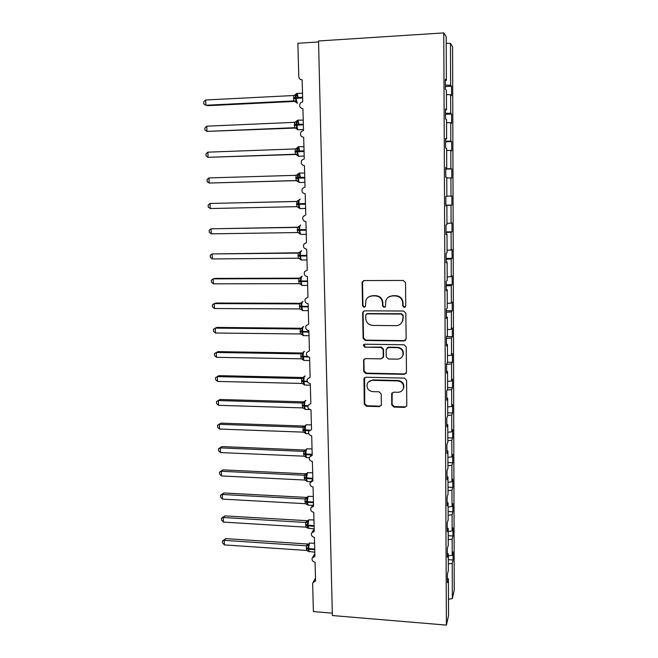 <?xml version="1.0" encoding="UTF-8"?>
<svg xmlns="http://www.w3.org/2000/svg" width="658" height="658" viewBox="0 0 658 658"><rect width="100%" height="100%" fill="white"/><g stroke="black" fill="none" stroke-linecap="round" stroke-linejoin="round"><path stroke-width="0.99" d="M404.259 307.483L405.772 305.962L405.517 282.66L403.296 280.456L364.219 280.555L362.278 281.871L362.114 282.743L362.525 305.797L364.055 307.311L365.429 306.373L365.93 300.221C367.139 297.482 369.237 296.042 372.231 295.903L375.455 295.911C379.65 296.339 381.994 298.658 382.471 302.886L382.52 305.871L384.05 307.401L385.465 306.389L385.868 300.558C387.036 297.638 389.199 296.1 392.349 295.927L395.614 295.935C399.85 296.363 402.202 298.707 402.68 302.951L402.712 305.954L404.259 307.483M388.648 297.005L392.703 295.689L395.96 295.689C400.187 296.116 402.531 298.452 403.009 302.688L403.041 305.682L404.58 307.212L405.386 306.99M363.504 280.686L362.533 282.529L362.945 305.526L364.466 307.039L365.05 306.924M368.924 296.758L372.625 295.656L375.85 295.664C380.036 296.092 382.364 298.411 382.849 302.622L382.89 305.608L384.42 307.13L385.111 306.965M391.74 404.9L393.903 407.072L404.719 407.392L406.792 405.838L406.578 380.283L404.39 378.095L365.922 377.248L363.948 378.621L364.285 404.102L366.432 406.257L379.321 406.636L381.336 405.188L381.253 393.969L379.098 391.806L372.675 391.633C368.365 390.852 366.531 388.327 367.18 384.075C368.102 381.673 369.878 380.431 372.486 380.349L397.802 380.933C401.989 381.624 403.872 384.033 403.461 388.171C402.606 390.811 400.771 392.184 397.942 392.291L393.706 392.184L391.666 393.673L391.74 404.9L392.086 404.407L394.249 406.57L405.04 406.891L406.669 406.192M445.367 80.572L446.371 80.441L446.198 36.708L443.772 32.9L318.538 40.977L332.372 615.543L446.387 625.1L448.542 615.551L448.394 578.917L447.481 582.61L447.44 574.113L448.353 570.486L448.287 553.765L447.374 557.236L447.333 548.657L448.254 545.26L448.188 528.39L447.267 531.631L447.226 522.978L448.147 519.812L448.082 502.794L447.152 505.813L447.119 497.078L448.049 494.15L447.975 476.984L447.045 479.756L447.012 470.955L447.942 468.257L447.876 450.936L446.938 453.477L446.897 444.586L447.835 442.135L447.769 424.665L446.823 426.96L446.79 417.995L447.728 415.79L447.662 398.164L446.716 400.204L446.675 391.156L447.621 389.207L447.547 371.425L446.601 373.209L446.56 364.08L447.514 362.385L447.44 344.447L446.486 345.968L446.445 336.764L447.407 335.325L447.333 317.222L446.371 318.488L446.33 309.194L447.292 308.018L447.218 289.759L446.256 290.754L446.214 281.377L447.185 280.473L447.111 262.04L446.132 262.764L446.091 253.297L447.07 252.672L446.996 234.075L446.017 234.519L445.976 224.97L446.955 224.625L446.881 205.855L445.894 206.012L445.853 196.372L446.84 196.314L446.766 177.372L445.779 177.241L445.737 167.51L446.724 167.741L445.737 167.79M443.772 32.9L446.387 625.1M403.979 340.976L406.126 338.837L405.846 313.224L403.642 311.028L364.754 310.823L362.797 312.163L362.657 312.969L363.109 338.311L365.272 340.474L403.979 340.976L405.715 340.112M406.216 346.939L406.488 372.272L404.349 374.361L365.856 373.547L363.701 371.383L363.627 359.967L365.593 358.602L381.155 358.873L383.26 356.768L383.153 349.604L380.982 347.432L364.754 347.194L363.323 345.162L364.705 344.208L404.02 344.751L406.216 346.939M318.562 41.956L297.868 43.28L298.781 76.534C299.036 78.631 300.155 79.733 302.145 79.832L302.729 101.809L300.574 102.804C298.847 105.93 299.629 107.896 302.919 108.71L303.502 130.481L301.208 131.608C299.678 134.676 300.509 136.576 303.683 137.325L304.259 158.899L301.858 160.149C300.509 163.143 301.364 164.985 304.448 165.684L305.016 187.061L302.524 188.41C301.323 191.338 302.211 193.123 305.197 193.781L305.764 214.969L303.206 216.408C302.129 219.27 303.042 221.006 305.945 221.631L306.505 242.629L303.889 244.151C302.919 246.939 303.856 248.634 306.686 249.234L307.245 270.043L304.58 271.631C303.708 274.361 304.654 276.015 307.418 276.59L307.969 297.219L305.271 298.855C304.481 301.529 305.444 303.141 308.15 303.708L308.692 324.155L305.962 325.833C305.246 328.449 306.217 330.028 308.865 330.579L309.408 350.846L306.653 352.565C306.003 355.131 306.982 356.685 309.581 357.22L310.124 377.314L307.344 379.066C306.751 381.574 307.738 383.096 310.288 383.63L310.823 403.543L308.034 405.32C307.492 407.787 308.479 409.284 310.987 409.811L311.522 429.551L308.717 431.344C308.224 433.77 309.219 435.242 311.686 435.76L312.213 455.336L309.408 457.145C308.947 459.523 309.943 460.97 312.377 461.488L312.895 480.899L310.082 482.717C309.671 485.053 310.658 486.484 313.06 487.002L313.578 506.241L310.757 508.066C310.379 510.361 311.374 511.776 313.743 512.286L314.253 531.368L311.431 533.194C311.078 535.456 312.073 536.846 314.409 537.364L314.919 556.281L312.098 558.116C311.777 560.336 312.772 561.71 315.075 562.228L315.585 580.989L312.764 582.815L312.64 583.704L313.405 611.57L332.315 613.141M448.394 578.917L447.465 578.604M448.287 553.765L447.358 553.468M448.188 528.39L447.251 528.119M448.082 502.794L447.144 502.548M447.975 476.984L447.037 476.754M447.876 450.936L446.922 450.73M447.769 424.665L446.815 424.484M447.662 398.164L446.7 398M447.547 371.425L446.593 371.285M447.44 344.447L446.478 344.331M447.333 317.222L446.363 317.131M447.218 289.759L446.247 289.693M447.111 262.04L446.132 261.999M446.996 234.075L446.017 234.059M446.881 205.855L445.894 205.864M446.724 167.741L446.65 148.626L445.655 148.198L445.614 138.386L446.609 138.912L445.614 138.986M446.609 138.912L446.535 119.616L445.532 118.892L445.491 108.981L446.494 109.812L445.491 109.911M448.312 559.67L453.058 559.991L453.033 551.947L452.202 555.22L452.153 539.132L448.23 539.716M448.295 555.829L452.202 555.22M448.213 535.694L452.975 535.99L452.951 527.88L452.12 530.948L452.071 514.721L448.131 515.272M448.197 531.524L452.12 530.948M448.114 511.529L452.901 511.792L452.877 503.617L452.038 506.479L451.98 490.111L448.032 490.629M448.098 507.022L452.038 506.479M448.016 487.159L452.819 487.389L452.794 479.147L451.956 481.796L451.898 465.296L447.934 465.782M447.999 482.306L451.956 481.796M447.917 462.582L452.737 462.788L452.712 454.481L451.873 456.907L451.816 440.268L447.835 440.72M447.901 457.384L451.873 456.907M447.818 437.8L452.663 437.981L452.63 429.6L451.783 431.812L451.733 415.034L447.728 415.453M447.794 432.257L451.783 431.812M447.72 412.821L452.581 412.969L452.556 404.514L451.701 406.504L451.643 389.585L447.234 390.005M447.695 406.915L451.701 406.504M447.613 387.628L452.498 387.743L452.474 379.222L451.618 380.982L451.561 363.915L446.56 364.343M447.588 381.352L451.618 380.982M447.514 362.221L452.416 362.303L452.391 353.708L451.528 355.238L451.47 338.031L446.453 338.409M447.489 355.575L451.528 355.238M446.56 336.583L452.334 336.657L452.301 327.988L451.437 329.28L451.38 311.917L446.346 312.254M447.382 329.576L451.437 329.28M446.338 310.749L452.252 310.782L452.219 302.038L451.355 303.091L451.289 285.58L446.231 285.876M447.275 303.354L451.355 303.091M446.223 284.7L452.161 284.692L452.136 275.875L451.265 276.681L451.207 259.022L446.116 259.268M447.169 276.903L451.265 276.681M446.116 258.421L452.079 258.372L452.054 249.481L451.174 250.04L451.117 232.225L446.009 232.422M447.062 250.229L451.174 250.04M446.001 231.912L451.997 231.83L451.964 222.856L451.084 223.169L451.018 205.197L445.894 205.345M446.955 223.317L451.084 223.169M445.894 205.181L451.906 205.057L451.881 196.01L450.993 196.059L450.927 177.931L446.766 178.005M446.84 196.166L450.993 196.059M445.737 169.106L451.791 168.917L450.895 168.711L450.837 150.419L446.659 150.46M445.737 168.793L450.895 168.711M445.622 141.824L451.701 141.602L450.804 141.125L450.746 122.668L446.543 122.668M445.622 141.157L450.804 141.125M445.507 114.303L451.61 114.031L450.714 113.291L450.648 94.67L451.553 95.599L451.52 86.231L450.615 85.211L450.475 43.412L452.589 46.734L454.25 590.177L452.35 598.607L452.235 563.33L448.328 563.947M445.507 113.266L450.714 113.291M446.371 80.441L445.359 79.305L445.408 89.307L446.412 90.335L446.494 109.812M445.392 86.543L451.52 86.231M445.384 85.137L450.615 85.211M453.058 559.991L452.235 563.33M452.975 535.99L452.153 539.132M452.901 511.792L452.071 514.721M452.819 487.389L451.98 490.111M452.737 462.788L451.898 465.296M452.663 437.981L451.816 440.268M452.581 412.969L451.733 415.034M452.498 387.743L451.643 389.585M452.416 362.303L451.561 363.915M452.334 336.657L451.47 338.031M452.252 310.782L451.38 311.917M452.161 284.692L451.289 285.58M452.079 258.372L451.207 259.022M451.997 231.83L451.117 232.225M451.906 205.057L451.018 205.197M451.791 168.917L451.816 178.047L450.927 177.931M451.701 141.602L451.733 150.805L450.837 150.419M451.61 114.031L451.643 123.326L450.746 122.668M446.428 94.629L450.648 94.67M446.223 43.288L450.475 43.412M448.476 599.265L452.35 598.607M363.8 311.053L363.076 312.69L363.529 337.973L365.684 340.137L404.3 340.622M402.819 315.601L401.281 314.063L367.164 313.858L365.782 314.812L365.741 318.488C366.226 322.667 368.546 324.978 372.708 325.439L395.984 325.644C399.283 325.48 401.479 323.851 402.581 320.75L403.148 315.305L401.61 313.776L401.281 314.063M366.539 313.998L367.567 313.578L401.61 313.776M400.862 323.67L402.918 320.446L402.852 318.752M403.148 315.305L403.181 318.456M364.376 358.972L363.923 360.296L364.113 370.972L366.267 373.127L404.67 373.941L406.216 373.316M382.857 358.034L383.63 356.389L383.532 349.242L381.36 347.07L364.754 347.194M363.973 344.397L365.165 346.84M397.424 359.153C400.22 359.029 402.063 357.664 402.951 355.04C403.428 350.813 401.544 348.353 397.284 347.671L388.286 347.539L386.164 349.653L386.262 356.825L388.442 358.997L397.424 359.153M401.972 356.998L403.272 354.662C403.757 350.443 401.874 347.992 397.629 347.309L397.284 347.671M386.962 347.975L388.639 347.177L397.629 347.309M392.193 392.768L392.086 404.407M402.786 389.75L403.782 387.718C404.193 383.589 402.309 381.188 398.139 380.489L397.802 380.933M368.538 381.879L372.88 379.913L398.139 380.489M364.622 377.667L364.696 403.617L366.835 405.764L379.699 406.142L381.179 405.583M205.65 99.991L203.75 101.842L203.84 103.931L205.872 105.247L293.805 100.913L293.748 95.517L205.65 99.991L205.872 105.247L207.673 105.699L295.171 101.398M295.146 101.39L293.805 100.913L295.87 102.122L296.166 101.505L295.179 97.68L302.606 97.244M297.194 98.165L297.663 95.204L296.668 94.645L296.001 95.599M298.206 97.466L297.186 93.551L295.648 94.25L295.179 97.68L293.517 97.91M293.896 100.904L296.166 101.505M297.663 95.204L296.297 95.723M293.748 95.517L295.977 94.555M206.76 126.18L204.86 127.956L204.951 130.037L206.974 131.394L294.652 127.685L294.504 122.339L206.76 126.18L206.974 131.394L295.796 128.03M295.771 128.014L294.562 127.685L296.61 128.878L296.914 128.31L295.935 124.535L303.33 124.165M297.942 125.045L298.395 121.886L297.408 121.36L296.774 122.273M298.962 124.354L297.959 120.34L296.396 121.08L295.935 124.535L294.274 124.707M294.652 127.685L296.914 128.31M298.395 121.886L297.095 122.38M294.504 122.339L296.717 121.417M207.854 152.154L205.962 153.857L206.053 155.921L208.068 157.328L295.401 154.235L295.253 148.938L207.854 152.154L208.068 157.328L296.297 154.441M296.207 154.4L295.31 154.235L297.35 155.411L297.655 154.885L296.676 151.151L304.045 150.855M298.658 151.052L299.127 148.338L298.14 147.853L297.539 148.716M299.703 151.011L298.724 146.907L297.136 147.68L296.676 151.151L295.023 151.282M295.401 154.235L297.655 154.885M299.127 148.338L297.885 148.807M295.253 148.938L297.465 148.05M208.94 177.915L207.056 179.544L207.147 181.592L209.154 183.039L296.149 180.555L296.001 175.308L208.94 177.915L209.154 183.039L296.676 180.629M296.528 180.596L296.059 180.555M299.39 177.479L299.851 174.567L298.872 174.115L298.304 174.938M300.435 177.454L299.48 173.243L297.877 174.049L297.416 177.553L304.761 177.323M295.771 177.627L297.416 177.553L298.387 181.246L298.09 181.723L296.051 180.563M296.149 180.555L298.387 181.246M299.851 174.567L298.666 175.02M296.001 175.308L298.197 174.46M296.997 201.422L210.017 203.462L210.231 208.545L296.881 206.661L296.865 201.447M210.231 208.545L208.224 207.048L208.142 205.025L210.017 203.462L296.643 201.463L298.6 200.205L298.148 203.725L305.46 203.569M300.229 199.358L298.6 200.205M296.503 203.758L298.148 203.725L299.119 207.377L298.814 207.813L297.153 206.686M296.881 206.661L299.119 207.377M296.733 201.455L298.929 200.657M298.214 227.199L211.086 228.803L211.3 233.845L297.613 232.554L297.375 227.388L298.107 227.249M211.3 233.845L209.302 232.307L209.211 230.292L211.086 228.803L297.375 227.388L299.324 226.146L298.872 229.683L306.159 229.593M300.344 225.266L299.324 226.146M297.235 229.667L298.872 229.683L299.834 233.294L299.538 233.689L298.378 232.693M297.613 232.554L299.834 233.294M297.465 227.388L299.653 226.623M299.209 252.771L212.147 253.939L212.353 258.939L298.337 258.224L298.099 253.1L299.151 252.804M212.353 258.939L210.363 257.36L210.28 255.362L212.147 253.939L298.107 253.108M301.709 250.92L300.048 251.866L299.596 255.427L306.85 255.403M297.967 255.362L299.596 255.427L300.55 258.989L300.254 259.342L299.349 258.471M298.337 258.224L300.55 258.989M298.189 253.1L300.369 252.376M300.122 278.145L214.911 278.408L213.2 278.869L213.406 283.828L299.053 283.68L298.822 278.605L300.097 278.145M213.406 283.828L211.415 282.208L211.333 280.226L213.2 278.869L298.822 278.605L300.755 277.372L300.311 280.958L307.541 280.991M298.683 280.843L300.311 280.958L301.265 284.478L300.229 284.026M299.053 283.68L301.265 284.478M298.913 278.605L301.076 277.923M300.821 303.305L215.939 303.017L214.237 303.601L214.45 308.52L299.678 308.931L299.538 303.897L300.912 303.297M214.45 308.52L212.468 306.85L212.386 304.893L214.237 303.601L299.538 303.897L301.463 302.664L301.019 306.274L308.215 306.373M302.573 301.627L301.463 302.664M299.398 306.118L301.019 306.274L301.964 309.754L301.06 309.35M299.768 308.931L301.964 309.754M299.629 303.897L301.783 303.248M301.52 328.26L216.959 327.421L215.273 328.128L215.479 333.014L300.385 333.976L300.245 328.975L301.611 328.26M215.479 333.014L213.505 331.303L213.422 329.354L215.273 328.128L300.245 328.984M303.297 326.664L302.162 327.758L301.726 331.385L308.89 331.542M300.106 331.18L301.726 331.385L302.367 335.054M300.476 333.976L302.664 334.823M300.336 328.984L302.483 328.375M302.219 353.009L217.979 351.635L216.301 352.466L216.507 357.31L301.084 358.816L300.945 353.856L302.302 353.009M216.507 357.31L214.533 355.559L214.45 353.626L216.301 352.466L300.945 353.864M304.021 351.487L302.861 352.639L302.417 356.291L307.59 356.48M300.813 356.036L302.417 356.291L303.058 359.877M301.175 358.816L303.354 359.687M301.035 353.864L303.182 353.288M303.428 377.519L218.982 375.66L217.321 376.606L217.527 381.41L301.866 383.458L301.644 378.531L302.993 377.56M217.527 381.41L215.561 379.625L215.479 377.708L217.321 376.606L301.644 378.539M303.774 376.804L303.108 380.99L307.212 381.204M301.504 380.694L303.108 380.99L303.749 384.502M301.866 383.458L304.045 384.346M301.734 378.539L303.864 378.005M304.202 401.865L219.978 399.488L218.333 400.558L218.53 405.32L302.557 407.894L302.335 403.009L303.675 401.915M218.53 405.32L216.572 403.494L216.49 401.594L218.333 400.558L302.335 403.017L304.226 401.799L303.799 405.484L307.895 405.739M305.452 400.525L304.226 401.799M302.195 405.155L303.799 405.484L304.432 408.922M302.557 407.894L304.728 408.807M302.425 403.017L304.547 402.515M216.49 401.594L219.978 399.488M304.267 426.071L220.973 423.135L219.336 424.32L219.533 429.049L303.239 432.133L303.017 427.281L304.35 426.071M219.533 429.049L217.576 427.182L217.502 425.298L219.336 424.32L303.017 427.297L304.909 426.088L304.473 429.789L309.655 430.126M306.159 424.739L304.909 426.088M302.886 429.411L304.473 429.789L305.106 433.153M303.239 432.133L305.402 433.071M303.108 427.297L305.23 426.828M217.502 425.298L220.973 423.135M304.934 450.039L221.952 446.593L220.323 447.892L220.529 452.581L303.922 456.175L303.7 451.363L305.024 450.039M220.529 452.581L218.579 450.681L218.497 448.805L220.323 447.892L303.7 451.38M306.858 448.764L305.575 450.171L305.156 453.897L311.876 454.341M303.56 453.477L305.156 453.897L305.773 457.178M303.922 456.175L306.069 457.137M303.782 451.38L305.896 450.944M218.497 448.805L221.952 446.593M305.6 473.809L222.93 469.87L221.31 471.276L221.507 475.931L304.596 480.027L304.374 475.257L305.69 473.809M221.507 475.931L219.566 473.99L219.492 472.14L221.31 471.276L304.374 475.265M307.549 472.584L306.25 474.064L305.822 477.807L312.83 478.325M304.235 477.354L305.822 477.807L306.439 481.023M304.596 480.027L306.735 481.014M304.457 475.273L306.562 474.87M219.492 472.14L222.93 469.87M307.607 496.922L306.241 497.407L223.901 492.965L222.289 494.487L222.486 499.101L305.263 503.691L305.041 498.953L306.348 497.399M222.486 499.101L220.553 497.127L220.471 495.285L222.289 494.487L305.041 498.97L306.908 497.769L307.228 498.608L306.488 501.528L313.463 502.103M308.24 496.222L306.908 497.769M304.909 501.034L306.488 501.528L307.006 504.53M305.263 503.691L307.393 504.702M305.131 498.97L307.228 498.608M220.471 495.285L223.901 492.965M307.722 520.733L224.855 515.888L223.268 517.509L223.457 522.09L305.921 527.165L305.707 522.46L306.998 520.791M223.457 522.09L221.524 520.083L221.45 518.249L223.268 517.509L305.707 522.477M308.915 519.664L307.566 521.292L307.886 522.148L307.146 525.059L314.096 525.684M305.567 524.525L307.146 525.059L307.697 528.045M305.921 527.165L308.051 528.193M305.789 522.485L307.886 522.148M221.45 518.249L224.855 515.888M307.566 544.001L225.809 538.622L224.23 540.358L224.419 544.906L306.579 550.45L306.365 545.786L307.656 544.01M224.419 544.906L222.494 542.858L222.42 541.04L224.23 540.358L306.365 545.803M309.597 542.924L308.215 544.618L308.536 545.507L307.796 548.41L314.73 549.085M306.225 547.834L307.796 548.41L308.38 551.371M306.579 550.45L308.701 551.503M306.447 545.803L308.536 545.507M222.42 541.04L225.809 538.622M362.945 305.526L362.525 305.797M362.533 282.529L362.114 282.743M365.684 340.137L365.272 340.474M363.529 337.973L363.109 338.311M363.076 312.69L362.657 312.969M404.67 373.941L404.349 374.361M366.267 373.127L365.856 373.547M364.113 370.972L363.701 371.383M363.923 360.296L363.512 360.683M391.946 393.772L391.6 394.241M372.88 379.913L372.486 380.349M379.699 406.142L379.321 406.636M366.835 405.764L366.432 406.257M364.696 403.617L364.285 404.102M364.252 378.876L363.841 379.304M405.04 406.891L404.719 407.392M394.249 406.57L393.903 407.072M302.507 93.28L296.98 93.395C296.281 93.395 295.935 94.793 295.935 97.581L297.029 103.109L297.687 103.076M293.534 98.552L302.631 97.894M295.648 94.25L294.99 95.065M303.223 120.11L297.72 120.175C297.021 120.249 296.684 121.681 296.692 124.452L297.737 129.807L298.387 129.774M294.291 125.349L303.346 124.806M296.396 121.08L295.598 121.985M303.938 146.709L298.452 146.734C297.77 146.882 297.424 148.338 297.432 151.093L298.444 156.275L299.086 156.259M295.039 151.916L304.062 151.496M297.136 147.68L296.141 148.7M304.646 173.087L299.184 173.07C298.502 173.293 298.164 174.773 298.164 177.52L299.143 182.529L299.777 182.513M295.787 178.26L304.777 177.956M297.877 174.049L296.528 175.209M299.908 199.185C299.226 199.481 298.888 200.994 298.897 203.717L299.834 208.57L300.467 208.561M296.519 204.383L305.476 204.194M300.698 225.085L300.624 225.085C299.949 225.447 299.612 226.985 299.62 229.7L300.525 234.396L301.142 234.388M297.251 230.284L306.176 230.218M301.471 250.764L301.331 250.764C300.665 251.2 300.336 252.762 300.336 255.46L301.208 260.009L301.816 260.009M297.984 255.97L306.867 256.02M300.048 251.866L298.099 253.1M302.236 276.237L302.038 276.237C301.372 276.738 301.043 278.326 301.051 281.007L301.89 285.416L302.483 285.416M298.699 281.451L307.557 281.608M302.993 301.496L302.738 301.496C302.08 302.063 301.751 303.683 301.759 306.348L302.565 310.617L303.149 310.625M299.415 306.718L308.232 306.982M303.749 326.549L303.437 326.549C302.779 327.182 302.45 328.827 302.458 331.476L303.239 335.621L303.799 335.621M300.122 331.78L308.906 332.15M301.866 334.47L302.343 335.012M302.162 327.758L300.245 328.975M304.498 351.405L304.119 351.397C303.47 352.096 303.149 353.765 303.157 356.397L303.906 360.419L304.448 360.428M300.829 356.636L308.75 357.097M302.647 359.367L303.034 359.836M302.639 352.984L302.195 353.017M302.861 352.639L300.945 353.856M305.23 376.055L304.802 376.047C304.161 376.804 303.84 378.498 303.84 381.122L304.564 385.012L305.098 385.029M301.52 381.286L307.442 381.796M303.404 384.058L304.564 385.012L310.329 385.16M303.544 377.322L301.644 378.531M305.731 409.44L309.86 409.564M305.962 400.508L305.485 400.492C304.835 401.314 304.522 403.033 304.522 405.641L304.539 406.225L307.804 406.323M302.211 405.739L304.539 406.225L305.222 409.416L304.144 408.552M311.399 424.912L306.151 424.747C305.518 425.627 305.197 427.371 305.205 429.962L305.222 430.546L309.096 430.686M302.902 429.995L305.222 430.546L305.871 433.622L306.373 433.647M312.04 448.962L306.817 448.797C306.184 449.743 305.871 451.503 305.88 454.086L305.896 454.662L311.382 454.9M303.577 454.053L305.896 454.662L306.521 457.639L306.998 457.664M305.6 456.932L306.521 457.639L309.244 457.762M305.575 450.171L303.7 451.363M312.682 472.822L307.475 472.658L306.546 478.021L306.562 478.588L312.846 478.892M304.251 477.922L306.562 478.588L307.163 481.467L307.623 481.491M306.924 473.341L305.575 473.818M306.25 474.064L304.374 475.257M313.315 496.486L308.133 496.338L307.204 501.758L307.22 502.325L313.479 502.671M304.925 501.602L307.22 502.325L308.248 505.138M313.948 519.952L308.783 519.82L307.862 525.306L307.878 525.874L314.113 526.252M305.583 525.084L307.878 525.874L308.865 528.596M307.566 521.292L305.707 522.46M314.573 543.237L309.433 543.121L308.512 548.673L308.528 549.233L314.738 549.644M306.241 548.394L308.528 549.233L309.482 551.865M308.413 543.944L307.549 544.018M308.215 544.618L306.365 545.786M312.18 453.995L310.699 455.673M312.854 479.254L311.185 481.335M313.529 504.299L311.703 506.783M314.195 529.131L312.246 532.001M314.853 553.756L312.797 557.005M315.503 578.16L313.373 581.787M362.698 281.657L362.278 281.871M363.216 311.884L362.797 312.163M364.038 359.581L363.627 359.967M363.742 344.808L363.323 345.162M392.02 393.213L391.666 393.673M403.782 387.718L403.461 388.171M364.359 378.194L363.948 378.621M297.029 103.109L295.162 101.176M295.977 127.989L297.737 129.807L303.478 129.568M296.774 154.581L298.444 156.275L304.185 156.078M297.572 180.95L299.143 182.529L304.893 182.373M298.345 207.097L299.834 208.57L305.592 208.446M299.119 233.022L300.525 234.396L306.283 234.314M299.884 258.734L301.208 260.009L306.973 259.968M300.632 284.231L301.89 285.416L307.656 285.416M300.936 277.043L301.833 276.385M301.372 309.523L302.565 310.617L308.331 310.65M302.112 334.601L303.239 335.621L309.005 335.687M302.836 359.474L303.906 360.419L309.671 360.518M303.774 376.812L304.736 376.105M304.975 432.898L305.871 433.622L308.775 433.737M306.373 480.866L307.163 481.467L310.782 481.648M307.064 504.563L307.804 505.114L312.731 505.385M307.747 528.07L314.187 528.925M308.421 551.388L314.812 552.226"/></g></svg>
